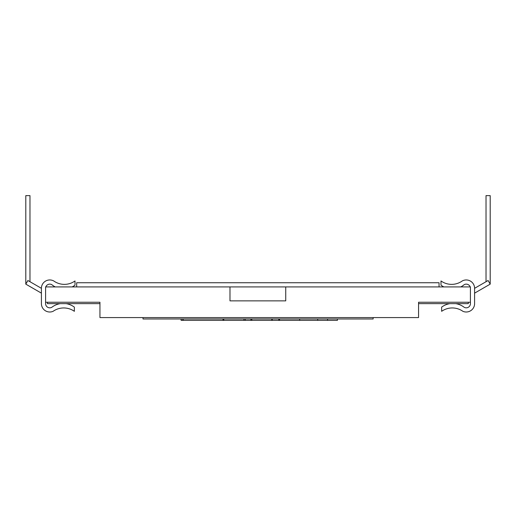 <?xml version="1.0" encoding="UTF-8"?>
<svg xmlns="http://www.w3.org/2000/svg" width="516" height="516" viewBox="0 0 516 516"><rect width="100%" height="100%" fill="white"/><g stroke="black" fill="none" stroke-linecap="round" stroke-linejoin="round"><path stroke-width="0.77" d="M229.988 286.922L285.735 286.922L285.735 300.86L229.988 300.86L229.988 286.922L45.589 286.922L45.589 302.253L99.949 302.253L99.949 317.585L418.56 317.585L418.56 302.253L470.411 302.253L470.411 286.922L285.735 286.922M66.145 303.647A18.615 18.615 0 0 1 74.362 307.136L74.362 311.316A18.486 18.486 0 0 0 53.096 311.316A8.366 8.366 0 0 1 41.409 303.647L41.409 288.315A8.366 8.366 0 0 1 53.741 280.956A18.273 18.273 0 0 0 75.007 280.956L75.007 285.135A18.653 18.653 0 0 1 72.169 286.922M51.774 307.317A4.18 4.18 0 0 1 45.589 303.647A4.18 4.18 0 0 0 51.774 307.317A4.18 4.18 0 0 1 45.589 303.647A4.18 4.18 0 0 0 51.774 307.317A4.18 4.18 0 0 1 45.589 303.647A4.18 4.18 0 0 0 51.774 307.317A4.18 4.18 0 0 1 45.589 303.647A4.18 4.18 0 0 0 51.774 307.317A4.18 4.18 0 0 1 45.589 303.647A4.18 4.18 0 0 0 51.774 307.317A4.18 4.18 0 0 1 45.589 303.647A4.18 4.18 0 0 0 51.774 307.317A4.18 4.18 0 0 1 45.589 303.647A4.18 4.18 0 0 0 51.774 307.317A4.18 4.18 0 0 1 45.589 303.647A4.18 4.18 0 0 0 51.774 307.317A4.18 4.18 0 0 1 45.589 303.647A4.18 4.18 0 0 0 51.774 307.317A4.18 4.18 0 0 1 45.589 303.647A4.18 4.18 0 0 0 51.774 307.317A18.615 18.615 0 0 1 60.23 303.647M45.589 303.647L45.589 302.253M45.834 286.922A4.18 4.18 0 0 1 51.781 284.645A18.653 18.653 0 0 0 55.231 286.922M41.409 303.647L41.409 293.146L41.409 303.647L41.409 293.146L41.409 303.647L41.409 293.146L41.409 303.647L41.409 293.146L41.409 303.647L41.409 293.146L41.409 303.647L41.409 293.146L41.409 303.647L41.409 293.146L41.409 303.647L41.409 293.146L41.409 303.647L41.409 293.146L41.409 303.647L41.409 293.146L25.8 284.135L27.89 280.51L41.409 288.315M455.77 303.647A18.615 18.615 0 0 1 464.226 307.317A4.18 4.18 0 0 0 470.411 303.647A4.18 4.18 0 0 1 464.226 307.317A4.18 4.18 0 0 0 470.411 303.647A4.18 4.18 0 0 1 464.226 307.317A4.18 4.18 0 0 0 470.411 303.647A4.18 4.18 0 0 1 464.226 307.317A4.18 4.18 0 0 0 470.411 303.647A4.18 4.18 0 0 1 464.226 307.317A4.18 4.18 0 0 0 470.411 303.647A4.18 4.18 0 0 1 464.226 307.317A4.18 4.18 0 0 0 470.411 303.647A4.18 4.18 0 0 1 464.226 307.317A4.18 4.18 0 0 0 470.411 303.647A4.18 4.18 0 0 1 464.226 307.317A4.18 4.18 0 0 0 470.411 303.647A4.18 4.18 0 0 1 464.226 307.317A4.18 4.18 0 0 0 470.411 303.647A4.18 4.18 0 0 1 464.226 307.317A4.18 4.18 0 0 0 470.411 303.647L470.411 302.253M449.855 303.647A18.615 18.615 0 0 0 441.638 307.136L441.638 311.316A18.486 18.486 0 0 1 462.904 311.316A8.366 8.366 0 0 0 474.591 303.647L474.591 293.146L474.591 303.647L474.591 293.146L474.591 303.647L474.591 293.146L474.591 303.647L474.591 293.146L474.591 303.647L474.591 293.146L474.591 303.647L474.591 293.146L474.591 303.647L474.591 293.146L474.591 303.647L474.591 293.146L474.591 303.647L474.591 293.146L474.591 303.647L474.591 293.146L490.2 284.135L488.11 280.51L474.591 288.315A8.366 8.366 0 0 0 462.259 280.956A18.273 18.273 0 0 1 440.993 280.956L440.993 285.135A18.653 18.653 0 0 0 443.831 286.922M470.166 286.922A4.18 4.18 0 0 0 464.219 284.645A18.653 18.653 0 0 1 460.769 286.922M464.226 307.317A4.18 4.18 0 0 0 470.411 303.647M474.591 303.647L474.591 288.315M76.671 286.922L76.671 282.742L439.052 282.742L439.052 286.922M418.56 303.647L468.315 303.647L468.315 302.253M47.401 302.253L47.401 303.647L99.949 303.647M373.126 317.585L373.126 318.978L143.016 318.978L143.016 317.585M29.98 281.717L29.98 195.629L25.8 195.629L25.8 284.135M486.02 281.717L486.02 195.629L490.2 195.629L490.2 284.135M223.015 318.978L223.015 320.372L223.796 320.372L223.796 318.978M243.926 318.978L243.926 320.372L251.827 320.372L251.827 318.978M223.796 320.372L243.926 320.372M181.206 318.978L181.206 320.372L223.015 320.372M183.141 318.978L183.141 320.372M245.255 318.978L245.255 320.372M181.135 318.978L181.206 320.372M181.135 320.372L181.013 318.978M272.222 318.978L272.222 320.372L279.543 320.372L279.543 318.978M299.673 318.978L299.673 320.372L327.55 320.372L327.55 318.978M271.797 318.978L271.797 320.372L272.222 320.372M337.406 318.978L337.406 320.372L327.55 320.372M317.695 318.978L317.695 320.372M250.892 318.978L250.892 320.372M251.827 320.372L271.797 320.372M278.769 318.978L278.769 320.372M279.543 320.372L299.673 320.372M182.948 318.978L182.948 320.372M182.825 318.978L182.825 320.372"/></g></svg>
